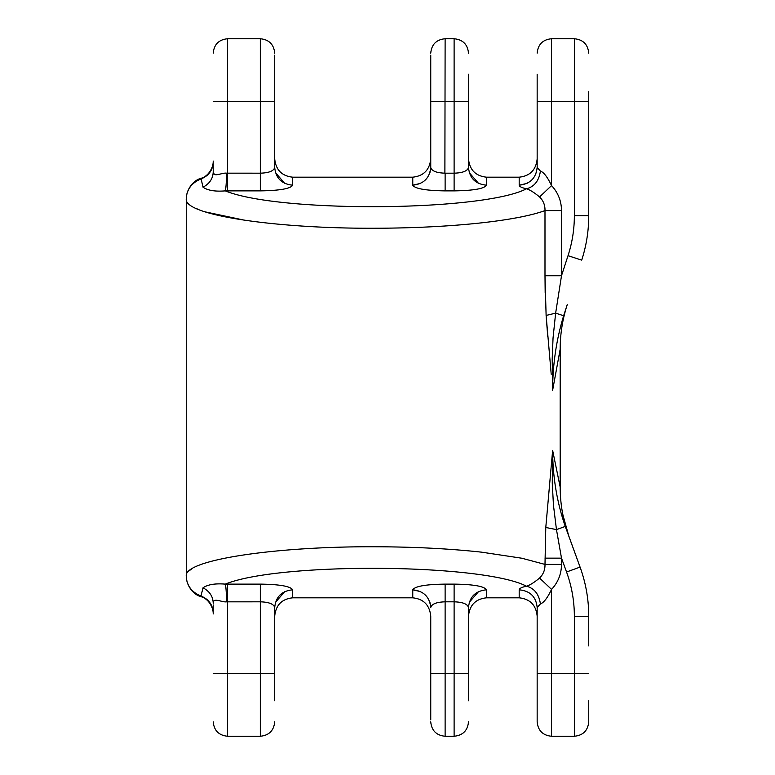 <?xml version="1.0" encoding="UTF-8"?>
<svg xmlns="http://www.w3.org/2000/svg" width="775" height="775" viewBox="0 0 775 775"><rect width="100%" height="100%" fill="white"/><g stroke="black" fill="none" stroke-linecap="round" stroke-linejoin="round"><path stroke-width="1.16" d="M510.144 218.928L516.169 217.872M551.228 374.296L546.113 315.444L544.99 275.735L545.174 292.902M540.495 171.13L540.408 171.081C543.769 172.263 547.479 177.097 551.548 185.593C558.077 192.636 561.4 200.967 561.507 210.587L561.507 275.735L555.636 313.139L546.113 315.444L547.751 336.631M566.622 306.542L567.213 304.72C562.534 319.184 560.189 333.996 560.18 349.157L552.633 390.251C552.682 364.502 556.353 339.663 563.638 315.735L563.638 315.735C556.353 339.653 552.682 364.502 552.633 390.251L552.197 358.903L553.05 337.948L555.636 313.139L563.638 315.735L566.263 307.636M568.027 255.682C572.231 242.682 574.343 229.352 574.362 215.682L588.738 215.682A143.811 143.811 0 0 1 581.705 260.129L568.027 255.682L561.507 275.735L544.99 275.735L544.99 210.587C515.259 221.485 446.206 228.237 373.221 228.237C274.873 228.577 184.092 215.072 186.262 199.078L186.262 199.078C186.078 190.495 192.578 180.498 200.987 178.318C208.01 176.564 213.387 168.039 213.222 161.045L213.222 167.342M213.222 613.035L213.222 613.955C213.377 606.951 208.01 598.445 200.987 596.682L200.967 596.062C191.464 592.042 186.562 585.328 186.262 575.922L186.262 575.922C184.101 559.928 274.883 546.433 373.221 546.762C412.523 546.792 448.599 548.584 481.459 552.149L521.817 558.223L544.99 564.413L545.784 527.475L552.633 450.391L560.18 487.068C560.199 503.953 563.086 520.345 568.85 536.261L580.068 567.087A143.811 143.811 0 0 1 588.738 616.27L588.738 645.914M564.568 312.868L564.752 312.306M274.708 700.745L274.708 673.33L274.708 700.745M213.222 613.916L213.222 608.588M213.222 168.63L213.222 171.662C213.077 177.969 221.776 172.505 226.571 173.164L260.323 173.183C268.935 172.912 273.72 171.013 274.708 167.477L274.708 55.161L274.708 101.67L260.323 101.67L260.323 38.75C269.061 39.602 273.846 44.398 274.708 53.136M561.507 210.587L544.99 210.587C545.135 205.22 543.333 200.667 539.574 196.947C534.091 192.432 529.732 189.72 526.487 188.79C482.68 211.556 279.242 212.999 225.283 190.873C215.218 191.706 207.807 190.485 203.021 187.201C209.647 183.665 213.047 178.483 213.222 171.662L213.222 161.093M588.738 700.745L588.738 721.864C587.886 730.602 583.091 735.398 574.362 736.25L574.362 673.33L588.738 673.33M468.497 700.745L468.497 607.523C467.519 603.987 462.723 602.088 454.111 601.817L454.47 601.817M468.497 607.338L468.497 673.33L454.111 673.33L454.111 601.817L445.121 601.817L445.121 673.33L454.111 673.33L454.111 736.25L445.121 736.25L445.121 673.33L430.745 673.33L430.745 719.839L430.745 616.086C429.602 605.072 423.605 598.988 412.765 597.825L292.679 597.825C281.838 598.988 275.852 605.072 274.708 616.086L274.708 607.523C273.72 603.987 268.935 602.088 260.323 601.817L226.571 601.836L227.608 601.817L227.608 584.118L225.283 584.127C279.242 562.001 482.68 563.444 526.487 586.21C521.885 587.159 519.453 588.361 519.192 589.823C530.11 590.87 536.097 596.769 537.162 607.523L537.162 673.33L551.548 673.33L551.548 736.25C542.81 735.398 538.024 730.602 537.162 721.864L537.162 673.33M527.058 183.394L519.192 185.177L519.192 177.175L486.468 177.175C475.627 176.012 469.64 169.928 468.497 158.914L468.497 101.67L430.745 101.67L430.745 55.161L430.745 167.477C431.723 171.013 436.519 172.912 445.121 173.183L454.111 173.183C462.723 172.912 467.519 171.013 468.497 167.477L468.497 74.255M274.708 645.914L274.708 607.523L274.708 645.914M468.497 167.642L468.497 167.477C469.563 178.231 475.55 184.13 486.468 185.177C484.423 188.664 473.641 190.572 454.111 190.882L454.111 38.75L445.121 38.75L444.889 173.183M537.162 74.255L537.162 167.477L536.31 172.864M588.738 215.682L588.738 91.624M274.708 158.914C275.852 169.928 281.838 176.012 292.679 177.175L292.679 185.177C281.761 184.13 275.774 178.231 274.708 167.477L274.708 167.642M565.692 527.581L565.266 526.419C556.915 502.132 552.701 476.79 552.633 450.391L552.275 483.222L553.447 505.135L556.469 529.625L561.507 558.145L561.507 564.413C561.4 574.033 558.077 582.364 551.548 589.407C547.499 597.874 543.788 602.717 540.408 603.919L537.162 607.513L537.162 616.086C536.019 605.072 530.032 598.988 519.192 597.825L486.468 597.825L486.468 589.823C484.268 586.278 473.486 584.369 454.111 584.118L445.121 584.118L445.121 601.817C436.519 602.088 431.723 603.987 430.745 607.523L429.922 602.252M213.222 673.33L227.608 673.33L227.608 736.25L260.323 736.25L260.323 673.33L274.708 673.33L274.708 607.338M284.735 591.645L275.522 602.252M445.121 584.118C425.756 584.369 414.964 586.278 412.765 589.823L420.718 591.645M478.524 591.645L469.311 602.252M486.468 597.825C475.627 598.988 469.64 605.072 468.497 616.086M213.222 603.289L213.445 601.855M220.168 174.036L218.492 174.414M214.723 174.54L213.445 173.145M213.222 163.138L213.222 165.094M275.522 172.748L284.735 183.355M420.718 183.355L412.775 185.177L412.765 177.175C423.605 176.012 429.602 169.928 430.745 158.914M454.111 190.882L445.121 190.882C425.601 190.572 414.819 188.664 412.765 185.177C423.605 184.053 429.602 178.153 430.745 167.477L429.922 172.748M469.311 172.748L478.524 183.355M519.192 177.175C530.032 176.012 536.019 169.928 537.162 158.914M537.462 168.63L537.162 167.477L540.408 171.081C538.983 180.807 534.343 186.717 526.487 188.79C521.701 187.734 519.26 186.533 519.192 185.177C530.032 184.053 536.019 178.153 537.162 167.477M292.679 185.177C290.635 188.664 279.843 190.572 260.323 190.882L225.283 190.873C225.971 188.509 226.397 182.609 226.571 173.164M203.021 187.201L200.987 178.318M226.571 601.836C221.766 602.495 213.077 597.031 213.222 603.337C213.047 596.518 209.647 591.335 203.021 587.799C207.797 584.515 215.218 583.294 225.283 584.127C225.971 586.491 226.397 592.391 226.571 601.836M537.162 607.523C536.097 596.769 530.11 590.87 519.192 589.823L519.192 597.825M486.468 589.823C475.55 590.87 469.563 596.769 468.497 607.523M412.765 597.825L412.765 589.823C423.605 590.947 429.602 596.847 430.745 607.523M292.679 597.825L292.679 589.823C281.761 590.87 275.774 596.769 274.708 607.523M292.679 589.823C290.48 586.278 279.698 584.369 260.323 584.118L260.323 673.33L227.608 673.33L227.608 601.817M540.408 603.919C538.983 594.192 534.343 588.283 526.487 586.21C529.722 585.28 534.091 582.567 539.574 578.053C543.333 574.333 545.135 569.78 544.99 564.413L561.507 564.413M213.222 605.672L213.222 609.692M213.222 608.762L213.222 607.862M539.574 578.053L551.548 589.407L551.548 673.33L574.362 673.33L574.362 616.27C574.343 601.061 571.737 586.307 566.554 571.998L580.068 567.087L567.813 533.307M545.784 527.475L556.469 529.625L565.266 526.419L566.496 529.8M213.222 612.851C212.747 604.694 208.659 599.104 200.967 596.062C191.464 592.042 186.562 585.328 186.262 575.922L186.262 575.922C186.078 584.515 192.568 594.493 200.987 596.682M412.765 177.175L292.679 177.175M552.924 339.983L553.04 338.094M537.162 53.136C538.024 44.398 542.81 39.602 551.548 38.75L551.548 185.593L539.574 196.947M200.967 596.062L203.021 587.799M566.525 529.858L568.85 536.261L562.882 514.842M191.406 569.131L189.178 570.788M195.891 208.32L197.344 208.969M205.297 211.895L244.958 220.294M567.067 305.166L567.213 304.73C567.697 303.209 564.239 313.255 562.311 324.473M565.915 308.712L565.062 311.356M566.554 571.998L561.507 558.145L544.99 558.145M260.323 190.882L260.323 101.67L227.608 101.67L227.608 38.75L260.323 38.75M588.738 101.67L574.362 101.67L574.362 38.75C583.091 39.602 587.886 44.398 588.738 53.136L588.738 53.136M574.362 215.682L574.362 101.67L537.162 101.67M227.608 190.882L227.608 101.67L213.222 101.67M486.468 177.175L486.468 185.177M445.121 173.183L445.121 190.882M186.262 575.922L186.262 199.078C186.562 189.672 191.464 182.958 200.967 178.938C208.659 175.896 212.747 170.306 213.222 162.149M454.111 584.118L454.111 601.817M260.323 584.118L227.608 584.118M574.362 616.27L588.738 616.27M560.18 487.068L560.18 349.157M454.111 38.75C462.849 39.602 467.645 44.398 468.497 53.136M445.121 38.75C436.393 39.602 431.597 44.398 430.745 53.136M454.111 736.25C462.849 735.398 467.645 730.602 468.497 721.864M445.121 736.25C436.393 735.398 431.597 730.602 430.745 721.864M260.323 736.25C269.061 735.398 273.846 730.602 274.708 721.864M430.745 167.477L430.745 101.67M227.608 38.75C218.87 39.602 214.074 44.398 213.222 53.136M227.608 736.25C218.87 735.398 214.074 730.602 213.222 721.864M551.548 38.75L574.362 38.75M551.548 736.25L574.362 736.25M213.222 170.103L213.222 169.047M213.222 605.953L213.222 604.907M567.697 532.977L562.737 514.106M568.637 535.69L568.84 536.232M567.213 304.73C567.658 303.316 564.297 313.177 562.427 323.834"/></g></svg>
